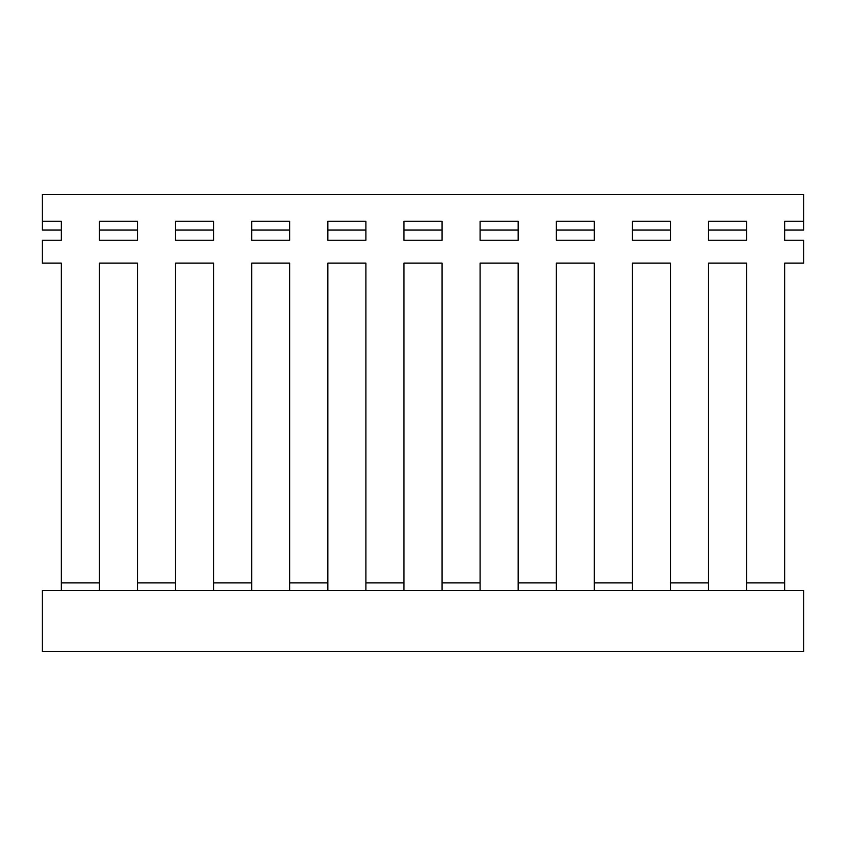 <?xml version="1.0" encoding="UTF-8"?>
<svg xmlns="http://www.w3.org/2000/svg" width="846" height="846" viewBox="0 0 846 846"><rect width="100%" height="100%" fill="white"/><g stroke="black" fill="none" stroke-linecap="round" stroke-linejoin="round"><path stroke-width="1.27" d="M803.7 651.42L42.3 651.42L42.3 590.508L803.7 590.508L803.7 651.42M42.3 221.229L61.335 221.229L61.335 240.264L61.335 230.059L42.3 230.059L42.3 194.58L803.7 194.58L803.7 230.059L784.665 230.059L784.665 240.264L784.665 221.229L803.7 221.229M137.475 240.264L99.405 240.264L99.405 221.229L137.475 221.229L137.475 240.264L99.405 240.264L99.405 230.059L137.475 230.059L137.475 240.264M213.615 240.264L175.545 240.264L175.545 221.229L213.615 221.229L213.615 240.264L175.545 240.264L175.545 230.059L213.615 230.059L213.615 240.264M289.755 240.264L251.685 240.264L251.685 221.229L289.755 221.229L289.755 240.264L251.685 240.264L251.685 230.059L289.755 230.059L289.755 240.264M365.895 240.264L327.825 240.264L327.825 221.229L365.895 221.229L365.895 240.264L327.825 240.264L327.825 230.059L365.895 230.059L365.895 240.264M442.035 240.264L403.965 240.264L403.965 221.229L442.035 221.229L442.035 240.264L403.965 240.264L403.965 230.059L442.035 230.059L442.035 240.264M518.175 240.264L480.105 240.264L480.105 221.229L518.175 221.229L518.175 240.264L480.105 240.264L480.105 230.059L518.175 230.059L518.175 240.264M594.315 240.264L556.245 240.264L556.245 221.229L594.315 221.229L594.315 240.264L556.245 240.264L556.245 230.059L594.315 230.059L594.315 240.264M670.455 240.264L632.385 240.264L632.385 221.229L670.455 221.229L670.455 240.264L632.385 240.264L632.385 230.059L670.455 230.059L670.455 240.264M746.595 240.264L708.525 240.264L708.525 221.229L746.595 221.229L746.595 240.264L708.525 240.264L708.525 230.059L746.595 230.059L746.595 240.264M61.335 240.264L42.3 240.264L42.3 263.106L61.335 263.106L61.335 582.894L99.405 582.894L99.405 263.106L137.475 263.106L137.475 582.894L175.545 582.894L175.545 263.106L213.615 263.106L213.615 582.894L251.685 582.894L251.685 263.106L289.755 263.106L289.755 582.894L327.825 582.894L327.825 263.106L365.895 263.106L365.895 582.894L403.965 582.894L403.965 263.106L442.035 263.106L442.035 582.894L480.105 582.894L480.105 263.106L518.175 263.106L518.175 582.894L556.245 582.894L556.245 263.106L594.315 263.106L594.315 582.894L632.385 582.894L632.385 263.106L670.455 263.106L670.455 582.894L708.525 582.894L708.525 263.106L746.595 263.106L746.595 582.894L784.665 582.894L784.665 263.106L803.7 263.106L803.7 240.264L784.665 240.264M784.665 590.508L784.665 582.894M746.595 582.894L746.595 590.508M708.525 590.508L708.525 582.894M670.455 582.894L670.455 590.508M632.385 590.508L632.385 582.894M594.315 582.894L594.315 590.508M556.245 590.508L556.245 582.894M518.175 582.894L518.175 590.508M480.105 590.508L480.105 582.894M442.035 582.894L442.035 590.508M403.965 590.508L403.965 582.894M365.895 582.894L365.895 590.508M327.825 590.508L327.825 582.894M289.755 582.894L289.755 590.508M251.685 590.508L251.685 582.894M213.615 582.894L213.615 590.508M175.545 590.508L175.545 582.894M137.475 582.894L137.475 590.508M99.405 590.508L99.405 582.894M61.335 582.894L61.335 590.508M61.335 263.106L61.335 575.84M99.405 575.84L99.405 263.106L137.475 263.106L137.475 575.84M175.545 575.84L175.545 263.106L213.615 263.106L213.615 575.84M251.685 575.84L251.685 263.106L289.755 263.106L289.755 575.84M327.825 575.84L327.825 263.106L365.895 263.106L365.895 575.84M403.965 575.84L403.965 263.106L442.035 263.106L442.035 575.84M480.105 575.84L480.105 263.106L518.175 263.106L518.175 575.84M556.245 575.84L556.245 263.106L594.315 263.106L594.315 575.84M632.385 575.84L632.385 263.106L670.455 263.106L670.455 575.84M708.525 575.84L708.525 263.106L746.595 263.106L746.595 575.84M784.665 575.84L784.665 263.106"/></g></svg>
